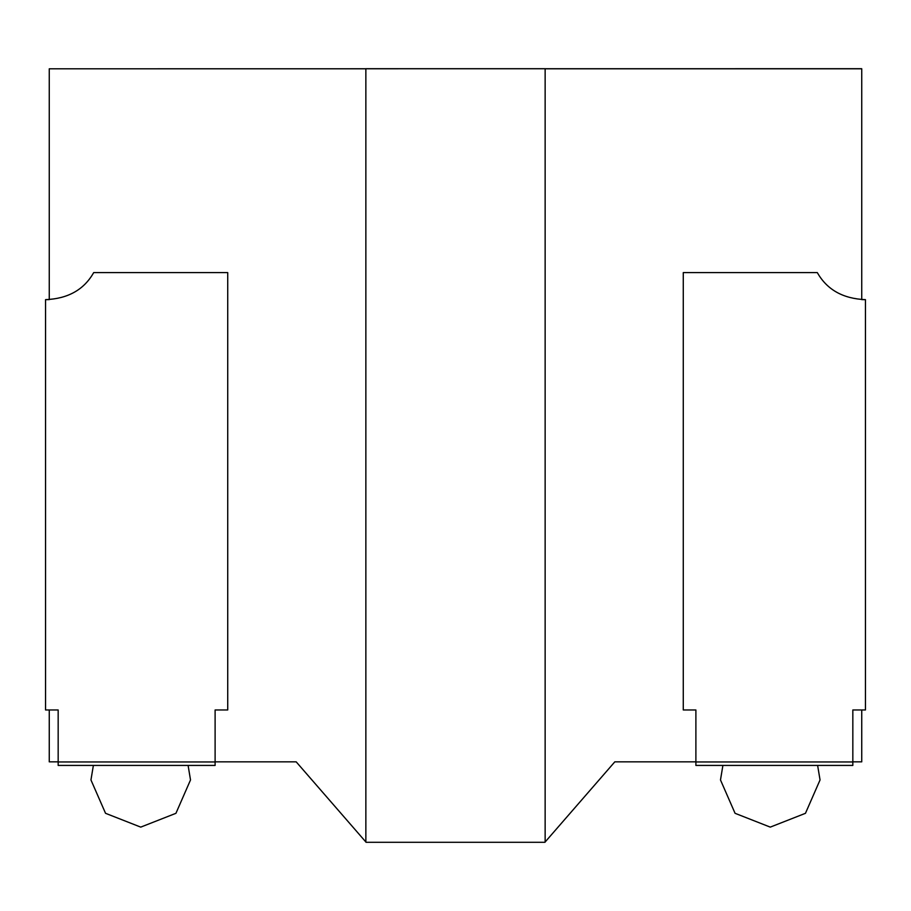 <?xml version="1.0" encoding="UTF-8"?>
<svg xmlns="http://www.w3.org/2000/svg" width="911" height="911" viewBox="0 0 911 911"><rect width="100%" height="100%" fill="white"/><g stroke="black" fill="none" stroke-linecap="round" stroke-linejoin="round"><path stroke-width="1.37" d="M683.273 709.965L683.273 272.594L817.304 272.594C826.972 289.698 843.017 298.728 865.45 299.651L865.45 709.965L852.833 709.965L852.833 765.422L695.89 765.422L695.89 761.96L852.833 761.96M695.89 761.96L695.89 709.965L683.546 709.965M865.45 299.651L862.091 299.639M227.727 709.965L227.727 272.594L93.696 272.594C84.028 289.698 67.983 298.728 45.55 299.651L45.55 709.965L58.167 709.965L58.167 765.422L215.11 765.422L215.11 761.96L58.167 761.96M215.11 761.96L215.11 709.965L227.454 709.965M45.55 299.651L48.909 299.639M861.704 68.701L49.296 68.803L861.704 68.701M366.416 842.299L544.584 842.299L366.416 842.299M545.142 68.803L545.142 842.14L545.142 68.803L861.738 68.803L545.142 68.803M545.142 68.701L365.858 68.701L545.142 68.701M365.858 842.14L365.858 68.803L49.262 68.803L49.262 299.628L49.262 68.803L365.858 68.803L365.858 842.14M49.262 709.965L49.262 761.847L49.262 709.965M49.296 761.847L58.167 761.847L49.296 761.847M215.11 761.847L296.189 761.847L366.131 842.299L296.189 761.847L215.11 761.847M544.869 842.299L614.811 761.847L695.89 761.847L614.811 761.847L544.869 842.299M852.833 761.847L861.704 761.847L852.833 761.847M861.738 761.847L861.738 709.965L861.738 761.847M861.738 299.628L861.738 68.803L861.738 299.628M817.622 765.422L820.048 779.953L805.461 813.307L770.262 827.12L735.063 813.307L720.487 779.953L722.901 765.422M93.377 765.422L90.952 779.953L105.539 813.307L140.738 827.12L175.937 813.307L190.513 779.953L188.099 765.422"/></g></svg>
